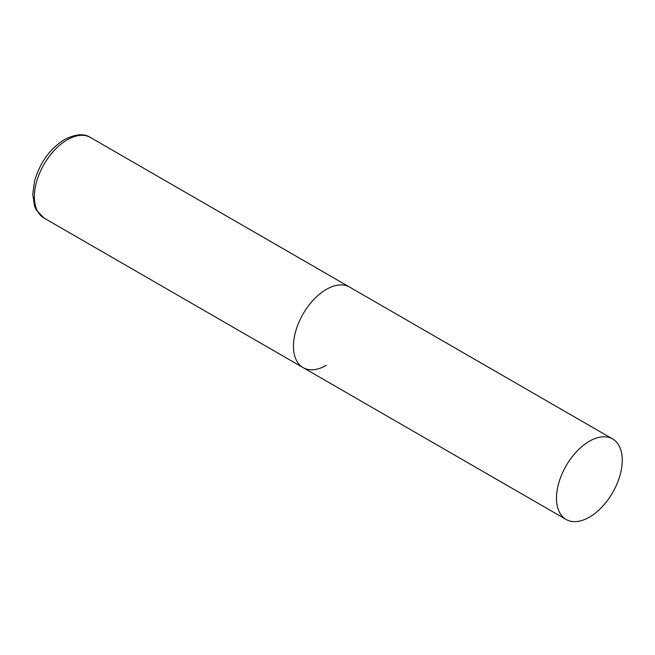 <?xml version="1.0" encoding="UTF-8"?>
<svg xmlns="http://www.w3.org/2000/svg" width="655" height="655" viewBox="0 0 655 655"><rect width="100%" height="100%" fill="white"/><g stroke="black" fill="none" stroke-linecap="round" stroke-linejoin="round"><path stroke-width="0.98" d="M326.346 365.318A46.497 26.847 -60 0 1 303.093 367.619A46.497 26.847 -60 0 1 295.97 330.366A46.497 26.847 -60 0 1 326.346 289.387A46.497 26.847 -60 0 1 349.59 287.087A46.497 26.847 120 0 0 313.761 299.548A46.497 26.847 120 0 0 293.465 346.339A46.497 26.847 120 0 0 303.093 367.619L44.016 218.041A46.497 26.847 -60 0 1 36.885 180.78A46.497 26.847 -60 0 1 67.26 139.81A46.497 26.847 -60 0 1 90.513 137.509C84.258 133.317 75.579 133.988 64.468 139.531C49.944 148.759 39.988 162.555 34.6 180.919L32.75 194.06L34.527 205.989L36.262 209.944L44.016 218.041M622.25 460.228A46.497 26.847 120 0 0 612.621 438.948A46.497 26.847 120 0 0 576.793 451.401A46.497 26.847 120 0 0 556.496 498.193A46.497 26.847 120 0 0 566.125 519.481A46.497 26.847 120 0 0 601.953 507.027A46.497 26.847 120 0 0 622.25 460.228M612.621 438.948L90.513 137.509M303.093 367.619L566.125 519.481"/></g></svg>
